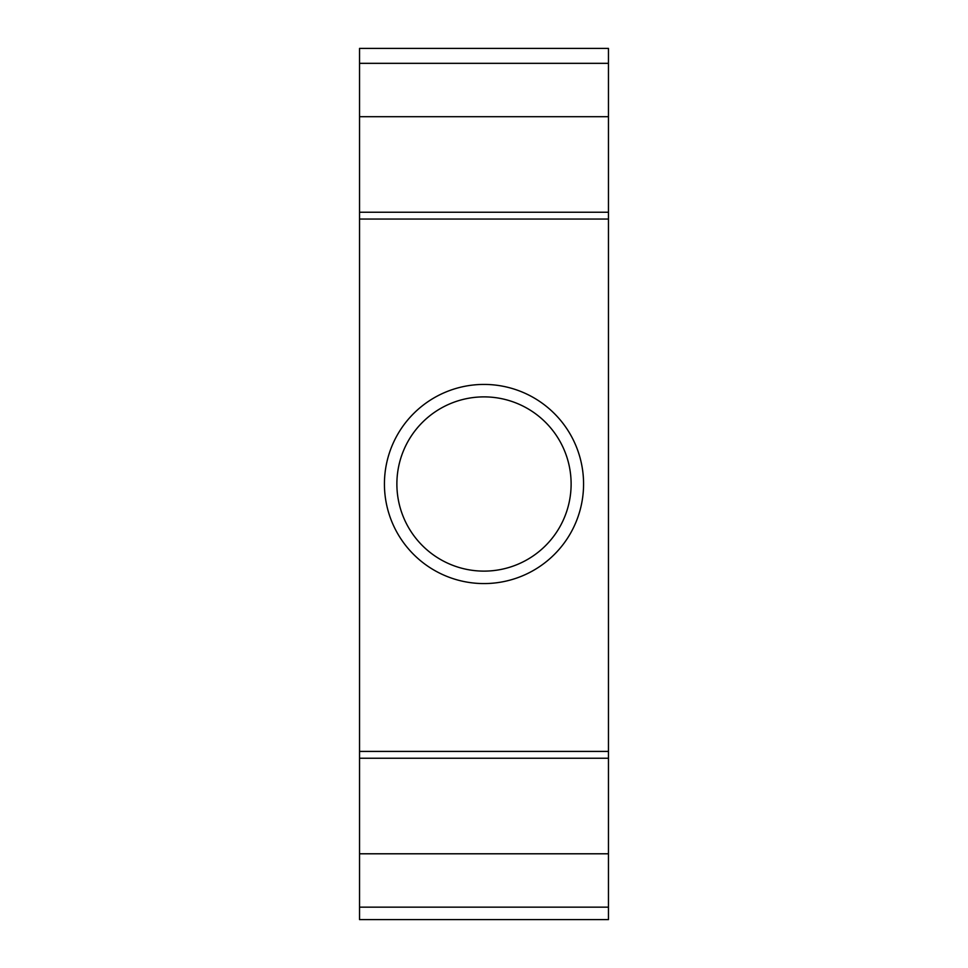 <?xml version="1.0" encoding="UTF-8"?>
<svg xmlns="http://www.w3.org/2000/svg" width="968" height="968" viewBox="0 0 968 968"><rect width="100%" height="100%" fill="white"/><g stroke="black" fill="none" stroke-linecap="round" stroke-linejoin="round"><path stroke-width="1.45" d="M608.461 907.149L608.461 48.4L359.539 48.4L359.539 919.6L608.461 919.6L608.461 907.149L359.539 907.149M608.461 853.788L359.539 853.788M608.461 63.331L359.539 63.331M608.461 116.692L359.539 116.692M583.571 484A99.571 99.571 0 0 1 484 583.571A99.571 99.571 0 0 1 384.429 484A99.571 99.571 0 0 1 484 384.429A99.571 99.571 0 0 1 583.571 484M571.12 484A87.12 87.12 0 0 1 484 571.12A87.12 87.12 0 0 1 396.88 484A87.12 87.12 0 0 1 484 396.88A87.12 87.12 0 0 1 571.12 484M608.461 758.246L359.539 758.246M608.461 212.234L359.539 212.234M608.461 751.41L359.539 751.41M608.461 219.058L359.539 219.058"/></g></svg>
